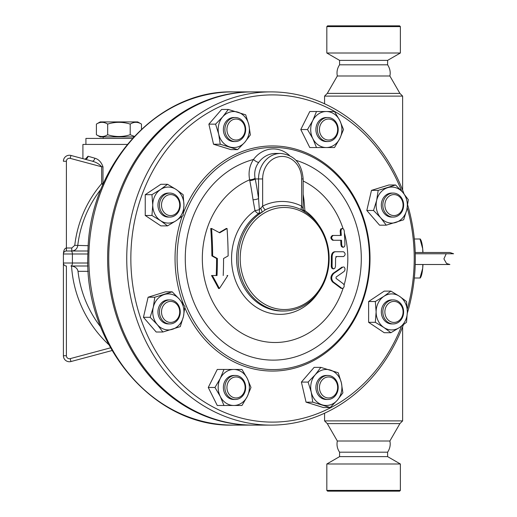 <?xml version="1.0" encoding="UTF-8"?>
<svg xmlns="http://www.w3.org/2000/svg" width="517" height="517" viewBox="0 0 517 517"><rect width="100%" height="100%" fill="white"/><g stroke="black" fill="none" stroke-linecap="round" stroke-linejoin="round"><path stroke-width="0.78" d="M400.371 490.4L399.622 491.15L327.571 491.15L326.822 490.4L400.371 490.4L400.371 463.995L326.822 463.995L326.822 490.4M400.371 463.995L387.614 456.627L339.579 456.627L326.822 463.995M387.614 456.627L387.614 452.188L339.579 452.188L339.579 456.627M339.579 452.188C337.271 448.769 336.522 445.047 337.33 441.007L389.863 441.007L399.912 423.604L402.62 420.896L324.573 420.896L327.28 423.604L399.912 423.604M387.614 452.188C389.96 448.53 390.71 444.807 389.863 441.007M402.62 190.159L402.62 96.104L324.573 96.104L324.573 103.788M402.62 326.841L402.62 420.896M327.28 93.396L399.912 93.396L389.863 75.993L337.33 75.993L327.28 93.396L324.573 96.104M402.62 96.104L399.912 93.396M387.614 64.812L339.579 64.812L339.579 60.373L387.614 60.373L387.614 64.812C389.96 68.47 390.71 72.193 389.863 75.993M387.614 60.373L400.371 53.005L326.822 53.005L339.579 60.373M400.371 26.6L399.622 25.85L327.571 25.85L326.822 26.6L400.371 26.6L400.371 53.005M252.458 425.103A166.61 144.288 -90 0 1 251.895 425.11A166.61 144.288 -90 0 1 107.607 258.5A166.61 144.288 -90 0 1 251.895 91.89A166.61 144.288 -90 0 1 252.458 91.897M66.402 355.741L63.404 355.741L63.404 263.004L63.404 355.741A6.004 6.004 0 0 0 70.958 361.545L112.008 350.545L70.958 361.545L70.183 358.643A3.005 3.005 0 0 1 66.402 355.741L66.402 266.003A3.005 3.005 0 0 1 63.404 263.004L63.404 253.996A3.005 3.005 0 0 1 66.402 250.997L71.773 250.997C75.094 250.732 77.085 248.961 77.737 245.678A112.105 112.105 0 0 1 101.002 189.177M70.958 155.455A6.004 6.004 0 0 0 63.404 161.259L66.402 161.259A3.005 3.005 0 0 1 70.183 158.357L70.958 155.455L92.026 161.104C96.104 162.164 99.316 164.063 101.649 166.791L102.98 166.791C101.306 162.099 98.585 159.236 94.818 158.202L87.993 156.224L85.518 159.023M70.907 250.997L66.402 250.997L66.402 247.992C64.586 248.354 63.585 250.357 63.404 253.996L72.406 253.996A3.005 1.499 -90 0 0 70.907 250.997L87.987 250.997M100.653 326.938A111.84 111.84 0 0 1 78.009 271.322C77.453 268.401 75.301 266.63 71.546 266.003L87.987 266.003M78.009 271.322L88.271 271.322M88.271 245.678L74.771 245.336L71.773 247.992L71.773 250.997M70.183 158.357L101.649 166.791L101.649 183.677L102.857 184.711M103.652 182.882L102.98 183.677A3.005 0.95 -137.7 0 1 103.193 183.929M127.214 144.424L82.914 144.424L82.914 158.661M85.919 144.424L85.919 138.42L132.384 138.42M133.767 136.921L100.175 136.921L96.408 134.743C100.162 137.095 103.917 137.095 107.672 134.743C115.181 137.095 122.691 137.095 130.206 134.743L134.304 136.352M107.672 124.086C103.917 121.741 100.162 121.741 96.408 124.086L100.175 121.915L137.703 121.915L141.471 124.086C137.716 121.741 133.961 121.741 130.206 124.086C122.691 121.741 115.181 121.741 107.672 124.086L107.672 134.743M96.408 134.743L96.408 124.086M130.206 134.743L130.206 124.086M141.471 129.211L141.471 124.086M92.026 161.104A3.005 1.971 105 0 0 94.818 158.202M87.993 156.224A3.005 2.553 -75 0 1 84.639 159.12L85.964 158.687L85.796 159.12M271.031 425.11L253.02 425.11A166.61 144.288 -90 0 1 108.732 258.5A166.61 144.288 -90 0 1 253.02 91.89L271.031 91.89A166.61 144.288 90 0 0 126.743 258.5A166.61 144.288 90 0 0 271.031 425.11A166.61 144.288 90 0 0 403.415 324.766M407.306 313.237A166.61 144.288 90 0 0 407.693 205.055M404.003 193.83A166.61 144.288 90 0 0 271.031 91.89M401.547 326.124A163.605 141.684 -90 0 1 242.57 418.408A163.605 141.684 -90 0 1 130.846 258.5A163.605 141.684 -90 0 1 242.667 98.573A163.605 141.684 -90 0 1 401.625 191.077M407.222 207.731A163.605 141.684 -90 0 1 407.26 309.14M386.257 225.173L379.556 225.173L366.818 210.464L371.484 190.372L388.881 184.989L395.583 184.989L402.756 192.343L408.32 199.698L406.789 209.74L403.654 219.79L386.257 225.173L380.693 217.819L373.52 210.464L376.654 200.422L378.186 190.372L395.583 184.989M390.917 332.715L384.221 332.715L368.621 322.317L368.621 301.521L384.221 291.123L390.917 291.123L399.525 296.319L406.517 301.521L407.325 311.919L406.517 322.317L399.525 327.519L390.917 332.715L383.924 327.519L375.323 322.317L376.124 311.919L375.323 301.521L383.924 296.319L390.917 291.123M330.156 407.551L323.455 407.551L306.058 402.168L301.398 382.082L314.136 367.374L320.831 367.374L338.228 372.757L341.369 382.8L342.894 392.849L337.33 400.203L330.156 407.551L312.759 402.168L311.234 392.125L308.1 382.082L315.267 374.728L320.831 367.374M235.274 405.477L217.263 405.477L208.261 387.466L217.263 369.455L235.274 369.455M162.887 332.011L156.186 332.011L143.448 317.302L148.108 297.21L165.505 291.827L172.206 291.827L179.38 299.181L184.944 306.536L183.419 316.578L180.284 326.628L162.887 332.011L157.323 324.657L150.15 317.302L153.284 307.26L154.809 297.21L172.206 291.827M167.547 225.877L160.845 225.877L145.245 215.479L145.245 194.683L160.845 184.285L167.547 184.285L176.148 189.48L183.147 194.683L183.949 205.081L183.147 215.479L176.148 220.681L167.547 225.877L160.554 220.681L151.946 215.479L152.754 205.081L151.946 194.683L160.554 189.48L167.547 184.285M237.633 149.626L230.931 149.626L213.534 144.243L208.874 124.151L221.606 109.449L228.307 109.449L245.704 114.832L248.845 124.875L250.37 134.918L244.806 142.272L237.633 149.626L220.236 144.243L218.71 134.2L215.576 124.151L222.743 116.797L228.307 109.449M327.797 147.545L316.488 147.545L312.791 138.543L307.486 129.534L312.791 120.532L316.488 111.523L327.797 111.523M316.488 147.545L309.786 147.545L300.784 129.534L309.786 111.523L316.488 111.523M183.554 304.507A112.57 97.493 -90 0 1 175.043 258.5A112.57 97.493 -90 0 1 182.158 216.287M183.516 212.597A112.57 97.493 -90 0 1 331.752 169.078A112.57 97.493 -90 0 1 334.215 345.673A112.57 97.493 -90 0 1 184.84 307.693M177.092 258.5A111.071 96.188 90 0 0 321.38 354.688A111.071 96.188 90 0 0 321.38 162.312A111.071 96.188 90 0 0 177.092 258.5M289.52 155.494A30.018 25.999 90 0 0 253.504 159.469C249.504 165.556 248.218 172.335 249.633 179.8A84.006 72.748 90 0 0 223.486 317.729A84.006 72.748 90 0 0 343.081 288.337M344.122 284.964A84.006 72.748 90 0 0 344.38 232.947M343.081 228.663A84.006 72.748 90 0 0 303.143 181.002M212.661 255.902A213.243 53.309 26.6 0 1 217.379 258.5A204.305 102.153 90 0 1 217.024 275.522L212.313 275.522A203.259 88.013 56.3 0 1 219.382 288.518L218.581 288.518A201.662 87.321 -123.7 0 0 211.511 275.522L216.222 275.522A202.716 101.358 -90 0 0 216.584 258.5A211.718 52.928 -153.4 0 0 211.867 255.902A201.094 100.544 -90 0 0 210.742 228.482L211.556 228.482A202.69 101.345 90 0 1 212.661 255.902L211.867 255.902M219.266 232.592A207.201 51.797 -26.6 0 0 226.259 228.482L227.053 228.482A208.752 52.191 153.4 0 1 219.68 232.812A215.835 53.955 -153.4 0 0 211.556 228.482M219.382 288.518A211.718 91.677 -56.3 0 0 227.79 275.522L227.008 275.522M332.974 268.859L331.701 268.09L331.274 266.455A206.07 103.038 -90 0 0 331.345 256.548C331.565 253.588 332.696 251.986 334.725 251.747L342.719 251.747M343.572 256.548C345.634 254.959 345.614 253.356 343.521 251.747L335.514 251.747C333.478 251.986 332.347 253.588 332.127 256.548A207.634 103.814 90 0 1 332.056 266.455L332.47 268.065L333.711 268.859L334.803 268.342L335.488 266.455A206.186 103.09 -90 0 0 335.565 258.048L336.625 256.548L343.572 256.548L335.837 256.548M342.655 247.242L341.427 246.512L340.91 244.838A201.481 100.737 -90 0 0 340.729 240.263L332.67 240.263C330.382 238.634 330.305 237.032 332.425 235.461L340.483 235.461A201.481 100.737 -90 0 0 340.192 230.879L340.722 228.947L342.422 228.482M342.454 288.518L340.942 288.273A214.529 47.616 -156.8 0 0 332.593 282.017C330.247 279.193 330.382 276.324 332.993 273.409A210.645 46.756 -23.2 0 0 341.957 267.153L342.765 267.153A212.177 47.092 156.8 0 1 333.782 273.409C331.164 276.324 331.035 279.193 333.381 282.017A216.035 47.952 23.2 0 1 341.756 288.273L343.004 288.383L344.128 286.806L344.128 284.99L343.488 283.969A215.828 47.907 -156.8 0 0 336.044 278.385L336.108 277.041A211.188 46.873 -23.2 0 0 344.089 271.457L344.904 270.217L344.988 268.562L344.27 267.205L343.488 266.908M249.776 180.582A4.504 1.428 168.9 0 0 255.217 178.947L255.068 178.275A4.504 1.486 170.1 0 1 249.633 179.8L249.776 180.582A212.616 106.308 90 0 1 253.039 199.782L254.997 210.632A55.862 48.378 90 0 0 243.895 295.763A55.862 48.378 90 0 0 318.394 292.396M318.394 224.604A55.862 48.378 90 0 0 304.894 210.639L303.964 199.788A212.616 106.308 -90 0 0 303.143 194.36M253.039 199.782A4.504 1.079 171.8 0 0 258.545 198.554L259.347 209.631A4.504 0.698 167.9 0 1 254.997 210.632A4.504 1.932 -124.8 0 0 258.662 213.489L262.093 212.228A52.534 45.496 90 0 0 239.52 271.328A52.534 45.496 90 0 0 283.639 311.034A52.534 45.496 90 0 0 327.759 271.335A52.534 45.496 90 0 0 305.198 212.235L301.534 209.831A52.973 45.877 -90 0 0 265.318 209.824A4.504 2.068 63.6 0 1 262.649 206.089L259.347 209.631A4.504 2.624 -106.5 0 1 258.662 213.489A52.534 45.496 -90 0 0 238.279 272.556A52.534 45.496 -90 0 0 282.114 311.034L283.639 311.034M304.597 211.854A4.504 1.926 124.8 0 1 304.894 210.639A4.504 1.157 178.2 0 1 303.195 210.012M328.586 258.5A51.034 44.197 -90 0 1 291.627 308.843A51.034 44.197 -90 0 1 242.563 274.986A51.034 44.197 -90 0 1 263.463 213.553A51.034 44.197 -90 0 1 328.586 258.5M260.788 208.267A4.504 0.498 66.6 0 1 262.093 212.228L265.318 209.824M303.718 211.304L302.904 208.273L301.644 206.096A4.504 2.068 -63.6 0 0 301.534 209.831M255.068 178.275C254.015 172.458 255.236 167.165 258.726 162.39A25.514 22.095 -90 0 1 275.542 153.433L280.647 153.433A25.514 22.095 90 0 0 258.545 178.947L262.649 178.947A22.515 19.497 -90 0 1 282.146 156.431A22.515 19.497 -90 0 1 301.644 178.947L301.644 206.096A57.038 49.393 90 0 0 262.649 206.089L262.649 178.947M303.143 199.704A4.504 1.079 171.8 0 0 303.964 199.788M296.034 160.328A101.629 88.013 90 0 1 344.794 317.748A101.629 88.013 90 0 1 200.027 314.834A101.629 88.013 90 0 1 253.504 159.469A4.504 1.461 -143.6 0 0 258.726 162.39M333.213 235.461C331.087 237.032 331.171 238.634 333.452 240.263L341.53 240.263A203.078 101.539 90 0 1 341.711 244.838L342.189 246.454L343.424 247.242L344.509 246.59L344.962 244.838A201.262 100.634 -90 0 0 344.244 230.879L343.695 229.244L342.454 228.482L341.33 229.238L341 230.879A203.078 101.539 90 0 1 341.285 235.461L332.425 235.461M333.452 240.263L332.67 240.263M335.514 251.747L334.725 251.747M223.215 275.522A206.277 103.141 -90 0 0 223.564 258.5A213.715 53.432 -26.6 0 0 228.133 255.902A207.634 103.814 -90 0 0 227.053 228.482M212.313 275.522L211.511 275.522M217.379 258.5L216.584 258.5M217.024 275.522L216.222 275.522M300.784 129.534L307.486 129.534M334.499 147.545L326.298 147.545A18.011 15.6 90 0 0 339.811 138.543L334.499 147.545M343.508 129.534L339.811 138.543A18.011 15.6 90 0 0 339.811 120.532L343.508 129.534M334.499 111.523L339.811 120.532A18.011 15.6 90 0 0 326.298 111.523L334.499 111.523M326.298 111.523A18.011 15.6 90 0 0 312.791 120.532A18.011 15.6 90 0 0 312.791 138.543A18.011 15.6 90 0 0 326.298 147.545M327.797 141.542L326.298 141.542A12.007 10.398 -90 0 1 315.9 129.534A12.007 10.398 -90 0 1 326.298 117.527L327.797 117.527A12.007 10.398 90 0 0 317.399 129.534A12.007 10.398 90 0 0 327.797 141.542A12.007 10.398 90 0 0 338.202 129.534A12.007 10.398 90 0 0 327.797 117.527M319.454 129.534A10.508 9.099 -90 0 1 333.103 120.435A10.508 9.099 -90 0 1 333.103 138.634A10.508 9.099 -90 0 1 319.454 129.534M208.874 124.151L215.576 124.151M213.534 144.243L220.236 144.243M145.245 215.479L151.946 215.479M247.281 396.468L241.975 405.477L233.774 405.477A18.011 15.6 90 0 0 247.281 396.468A18.011 15.6 90 0 0 247.281 378.457L250.984 387.466L247.281 396.468M241.975 369.455L247.281 378.457A18.011 15.6 90 0 0 233.774 369.455L241.975 369.455M301.398 382.082L308.1 382.082M368.621 301.521L375.323 301.521M368.621 322.317L375.323 322.317M371.484 190.372L378.186 190.372M366.818 210.464L373.52 210.464M145.245 194.683L151.946 194.683M148.108 297.21L154.809 297.21M143.448 317.302L150.15 317.302M208.261 387.466L214.962 387.466L220.268 378.457L223.964 369.455M223.964 405.477L220.268 396.468L214.962 387.466M306.058 402.168L312.759 402.168M222.743 116.797A18.011 15.6 90 0 0 218.71 134.2A18.011 15.6 90 0 0 229.735 146.931A18.011 15.6 90 0 0 244.806 142.272A18.011 15.6 90 0 0 248.845 124.875A18.011 15.6 90 0 0 237.814 112.137A18.011 15.6 90 0 0 222.743 116.797M235.274 141.542L233.774 141.542A12.007 10.398 -90 0 1 226.42 138.026A12.007 10.398 -90 0 1 224.165 124.94A12.007 10.398 -90 0 1 233.774 117.527L235.274 117.527A12.007 10.398 90 0 0 225.67 124.94A12.007 10.398 90 0 0 227.926 138.026A12.007 10.398 90 0 0 235.274 141.542A12.007 10.398 90 0 0 245.678 129.534A12.007 10.398 90 0 0 235.274 117.527M152.754 205.081A18.011 15.6 90 0 0 160.554 220.681A18.011 15.6 90 0 0 176.148 220.681A18.011 15.6 90 0 0 183.949 205.081A18.011 15.6 90 0 0 176.148 189.48A18.011 15.6 90 0 0 160.554 189.48A18.011 15.6 90 0 0 152.754 205.081M169.854 217.088L168.348 217.088A12.007 10.398 -90 0 1 157.95 205.081A12.007 10.398 -90 0 1 168.348 193.074L169.854 193.074A12.007 10.398 90 0 0 159.456 205.081A12.007 10.398 90 0 0 169.854 217.088A12.007 10.398 90 0 0 180.252 205.081A12.007 10.398 90 0 0 169.854 193.074M157.323 324.657A18.011 15.6 90 0 0 172.387 329.316A18.011 15.6 90 0 0 183.419 316.578A18.011 15.6 90 0 0 179.38 299.181A18.011 15.6 90 0 0 164.316 294.522A18.011 15.6 90 0 0 153.284 307.26A18.011 15.6 90 0 0 157.323 324.657M169.854 323.926L168.348 323.926A12.007 10.398 -90 0 1 157.95 311.919A12.007 10.398 -90 0 1 168.348 299.912L169.854 299.912A12.007 10.398 90 0 0 159.456 311.919A12.007 10.398 90 0 0 169.854 323.926A12.007 10.398 90 0 0 177.208 320.411A12.007 10.398 90 0 0 179.457 307.324A12.007 10.398 90 0 0 169.854 299.912M233.774 369.455A18.011 15.6 90 0 0 220.268 378.457A18.011 15.6 90 0 0 220.268 396.468A18.011 15.6 90 0 0 233.774 405.477M235.274 399.473L233.774 399.473A12.007 10.398 -90 0 1 223.376 387.466A12.007 10.398 -90 0 1 233.774 375.458L235.274 375.458A12.007 10.398 90 0 0 224.876 387.466A12.007 10.398 90 0 0 235.274 399.473A12.007 10.398 90 0 0 245.678 387.466A12.007 10.398 90 0 0 235.274 375.458M337.33 400.203A18.011 15.6 90 0 0 341.369 382.8A18.011 15.6 90 0 0 330.337 370.069A18.011 15.6 90 0 0 315.267 374.728A18.011 15.6 90 0 0 311.234 392.125A18.011 15.6 90 0 0 322.259 404.863A18.011 15.6 90 0 0 337.33 400.203M327.797 399.473L326.298 399.473A12.007 10.398 -90 0 1 315.9 387.466A12.007 10.398 -90 0 1 326.298 375.458L327.797 375.458A12.007 10.398 90 0 0 317.399 387.466A12.007 10.398 90 0 0 327.797 399.473A12.007 10.398 90 0 0 337.407 392.06A12.007 10.398 90 0 0 335.152 378.974A12.007 10.398 90 0 0 327.797 375.458M407.325 311.919A18.011 15.6 90 0 0 399.525 296.319A18.011 15.6 90 0 0 383.924 296.319A18.011 15.6 90 0 0 376.124 311.919A18.011 15.6 90 0 0 383.924 327.519A18.011 15.6 90 0 0 399.525 327.519A18.011 15.6 90 0 0 407.325 311.919M393.224 323.926L391.724 323.926A12.007 10.398 -90 0 1 381.326 311.919A12.007 10.398 -90 0 1 391.724 299.912L393.224 299.912A12.007 10.398 90 0 0 382.826 311.919A12.007 10.398 90 0 0 393.224 323.926A12.007 10.398 90 0 0 403.622 311.919A12.007 10.398 90 0 0 393.224 299.912M402.756 192.343A18.011 15.6 90 0 0 387.685 187.684A18.011 15.6 90 0 0 376.654 200.422A18.011 15.6 90 0 0 380.693 217.819A18.011 15.6 90 0 0 395.763 222.478A18.011 15.6 90 0 0 406.789 209.74A18.011 15.6 90 0 0 402.756 192.343M393.224 217.088L391.724 217.088A12.007 10.398 -90 0 1 382.115 209.676A12.007 10.398 -90 0 1 384.37 196.589A12.007 10.398 -90 0 1 391.724 193.074L393.224 193.074A12.007 10.398 90 0 0 385.869 196.589A12.007 10.398 90 0 0 383.614 209.676A12.007 10.398 90 0 0 393.224 217.088A12.007 10.398 90 0 0 403.622 205.081A12.007 10.398 90 0 0 393.224 193.074M229.593 136.966A10.508 9.099 -90 0 1 233.671 119.388A10.508 9.099 -90 0 1 244.819 132.255A10.508 9.099 -90 0 1 229.593 136.966M170.604 215.589A10.508 9.099 -90 0 1 162.719 199.827A10.508 9.099 -90 0 1 178.481 199.827A10.508 9.099 -90 0 1 170.604 215.589M177.034 319.351A10.508 9.099 -90 0 1 161.815 314.64A10.508 9.099 -90 0 1 172.956 301.773A10.508 9.099 -90 0 1 177.034 319.351M245.123 387.466A10.508 9.099 -90 0 1 231.48 396.565A10.508 9.099 -90 0 1 231.48 378.366A10.508 9.099 -90 0 1 245.123 387.466M334.984 380.034A10.508 9.099 -90 0 1 330.906 397.612A10.508 9.099 -90 0 1 319.764 384.745A10.508 9.099 -90 0 1 334.984 380.034M393.973 301.411A10.508 9.099 -90 0 1 401.858 317.173A10.508 9.099 -90 0 1 386.096 317.173A10.508 9.099 -90 0 1 393.973 301.411M387.543 197.649A10.508 9.099 -90 0 1 402.762 202.36A10.508 9.099 -90 0 1 391.621 215.227A10.508 9.099 -90 0 1 387.543 197.649M453.596 253.769L449.9 252.496L415.222 252.496L449.9 252.496L453.596 253.769L415.261 253.769M420.295 238.99L420.799 239.92A19.51 3.386 90 0 1 422.699 248.742L420.004 238.99L414.324 238.99M414.324 278.01L420.004 278.01L422.699 268.258A19.51 3.386 90 0 1 420.799 277.08L420.295 278.01M422.99 264.504A19.51 3.386 90 0 1 422.699 268.258L422.809 264.504M422.809 252.496L422.699 248.742A19.51 3.386 90 0 1 422.99 252.496M251.895 425.11L233.135 425.11A166.61 144.288 -90 0 1 88.846 258.5A166.61 144.288 -90 0 1 233.135 91.89L251.895 91.89M71.773 247.992L66.402 247.992L66.402 161.259M70.907 266.003A3.005 1.499 -90 0 0 72.406 263.004L63.404 263.004M87.89 263.004L72.406 263.004L72.406 253.996L87.89 253.996M71.546 266.003A117.805 117.805 0 0 0 108.757 344.645M110.483 347.844L70.183 358.643M102.98 166.791L102.98 183.677L101.649 183.677A115.097 115.097 0 0 0 74.771 245.336M258.545 178.947L258.545 198.554A217.075 108.538 -90 0 0 255.217 178.947L258.545 178.947M301.644 178.947L303.143 178.947C301.902 163.54 294.406 155.035 280.647 153.433M302.904 208.273A4.504 3.806 -42.4 0 0 303.602 211.169M341.756 288.273L340.942 288.273M333.381 282.017L332.593 282.017M333.782 273.409L332.993 273.409M342.765 267.153L341.957 267.153M341.711 244.838L340.91 244.838M341 230.879L340.192 230.879M332.127 256.548L331.345 256.548M332.056 266.455L331.274 266.455M337.33 441.007L327.28 423.604M324.573 413.212L324.573 420.896M337.33 75.993C336.522 71.953 337.271 68.231 339.579 64.812M326.822 26.6L326.822 53.005M233.135 425.11C153.116 427.469 82.991 343.294 87.929 252.677C88.691 166.138 156.871 89.861 233.135 91.89M63.404 253.996L63.585 252.975M103.18 138.42L103.18 136.921M303.143 209.398L303.143 178.947M343.424 247.242L342.616 247.242M333.73 268.859L332.942 268.859M415.222 264.504L449.9 264.504L446.533 263.47L443.909 258.881L446.203 253.769"/></g></svg>
